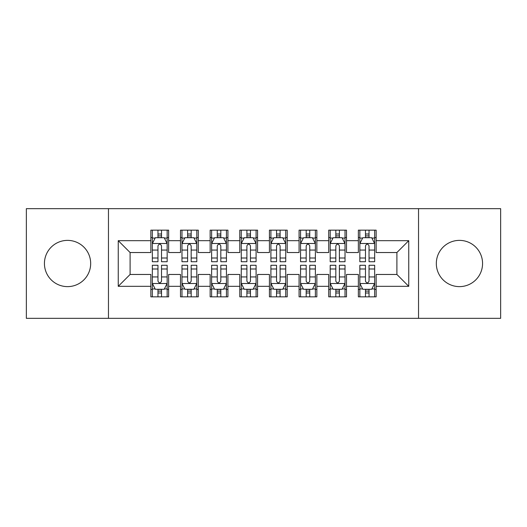 <?xml version="1.0" encoding="UTF-8"?>
<svg xmlns="http://www.w3.org/2000/svg" width="527" height="527" viewBox="0 0 527 527"><rect width="100%" height="100%" fill="white"/><g stroke="black" fill="none" stroke-linecap="round" stroke-linejoin="round"><path stroke-width="0.79" d="M459.445 240.378A23.122 23.122 0 0 0 436.323 263.5A23.122 23.122 0 0 0 459.445 286.622A23.122 23.122 0 0 0 482.567 263.5A23.122 23.122 0 0 0 459.445 240.378M67.555 240.378A23.122 23.122 0 0 0 44.433 263.5A23.122 23.122 0 0 0 67.555 286.622A23.122 23.122 0 0 0 90.677 263.5A23.122 23.122 0 0 0 67.555 240.378M418.537 318.341L500.65 318.341L500.65 208.659L418.537 208.659L418.537 318.341L108.463 318.341L108.463 208.659L26.35 208.659L26.35 318.341L108.463 318.341M418.537 208.659L108.463 208.659M118.246 286.326L118.246 240.674L150.854 240.674L150.854 252.532L130.103 252.532L130.103 274.468L118.246 286.326L150.854 286.326L150.854 296.846L168.64 296.846L168.64 286.326L180.497 286.326L180.497 296.846L198.284 296.846L198.284 286.326L210.141 286.326L210.141 296.846L227.927 296.846L227.927 286.326L239.785 286.326L239.785 296.846L257.571 296.846L257.571 286.326L269.429 286.326L269.429 296.846L287.215 296.846L287.215 286.326L299.072 286.326L299.072 296.846L316.859 296.846L316.859 286.326L328.716 286.326L328.716 296.846L346.502 296.846L346.502 286.326L358.36 286.326L358.36 296.846L376.146 296.846L376.146 274.468L396.897 274.468L396.897 252.532L376.146 252.532L376.146 240.674L408.754 240.674L408.754 286.326L376.146 286.326M376.146 240.674L376.146 230.147L358.36 230.147L358.36 240.674L346.502 240.674L346.502 230.154L328.716 230.154L328.716 240.674L316.859 240.674L316.859 230.154L299.072 230.154L299.072 240.674L287.215 240.674L287.215 230.154L269.429 230.154L269.429 240.674L257.571 240.674L257.571 230.154L239.785 230.154L239.785 240.674L227.927 240.674L227.927 230.154L210.141 230.154L210.141 240.674L198.284 240.674L198.284 230.154L180.497 230.154L180.497 240.674L168.64 240.674L168.64 230.154L150.854 230.154L150.854 240.674M346.502 286.326L346.502 274.468L358.36 274.468L358.36 286.326M408.754 240.674L396.897 252.532M316.859 286.326L316.859 274.468L328.716 274.468L328.716 286.326M358.36 240.674L358.36 252.532L346.502 252.532L346.502 240.674M287.215 286.326L287.215 274.468L299.072 274.468L299.072 286.326M328.716 240.674L328.716 252.532L316.859 252.532L316.859 240.674M257.571 286.326L257.571 274.468L269.429 274.468L269.429 286.326M299.072 240.674L299.072 252.532L287.215 252.532L287.215 240.674M227.927 286.326L227.927 274.468L239.785 274.468L239.785 286.326M269.429 240.674L269.429 252.532L257.571 252.532L257.571 240.674M198.284 286.326L198.284 274.468L210.141 274.468L210.141 286.326M239.785 240.674L239.785 252.532L227.927 252.532L227.927 240.674M168.64 286.326L168.64 274.468L180.497 274.468L180.497 286.326M210.141 240.674L210.141 252.532L198.284 252.532L198.284 240.674M130.103 274.468L150.854 274.468L150.854 286.326M180.497 240.674L180.497 252.532L168.64 252.532L168.64 240.674M358.36 237.558L359.842 237.558M374.664 237.558L376.146 237.558M328.716 237.558L330.198 237.558M345.02 237.558L346.502 237.558M299.072 237.558L300.555 237.558M315.377 237.558L316.859 237.558M269.429 237.558L270.911 237.558M285.733 237.558L287.215 237.558M239.785 237.558L241.267 237.558M256.089 237.558L257.571 237.558M210.141 237.558L211.623 237.558M226.445 237.558L227.927 237.558M180.497 237.558L181.98 237.558M196.802 237.558L198.284 237.558M150.854 237.558L152.336 237.558M167.158 237.558L168.64 237.558M150.854 289.442L152.336 289.442M167.158 289.442L168.64 289.442M180.497 289.442L181.98 289.442M196.802 289.442L198.284 289.442M210.141 289.442L211.623 289.442M226.445 289.442L227.927 289.442M239.785 289.442L241.267 289.442M256.089 289.442L257.571 289.442M269.429 289.442L270.911 289.442M285.733 289.442L287.215 289.442M299.072 289.435L300.555 289.435M315.377 289.435L316.859 289.435M328.716 289.435L330.198 289.435M345.02 289.435L346.502 289.435M358.36 289.435L359.842 289.435M374.664 289.435L376.146 289.435M118.246 240.674L130.103 252.532M396.897 274.468L408.754 286.326M161.525 234.008L157.968 234.008M167.158 258.006L161.525 258.006L161.525 261.721L167.158 261.721L167.158 243.639L164.193 237.71L155.3 237.71L152.336 243.639L152.336 261.721L157.968 261.721L157.968 258.006L152.336 258.006M152.336 243.639L152.336 230.154M167.158 243.639L167.158 230.154M157.968 237.71L157.968 230.154M161.525 230.154L161.525 237.71M161.525 258.006L161.525 245.865C160.34 243.579 159.154 243.579 157.968 245.865L157.968 258.006M161.525 237.565L157.968 237.565M157.968 292.992L161.525 292.992M152.336 268.994L157.968 268.994L157.968 265.279L152.336 265.279L152.336 283.361L155.3 289.29L164.193 289.29L167.158 283.361L167.158 265.279L161.525 265.279L161.525 268.994L167.158 268.994M167.158 283.361L167.158 296.846M152.336 283.361L152.336 296.846M161.525 289.29L161.525 296.846M157.968 296.846L157.968 289.29M157.968 268.994L157.968 281.135C159.154 283.421 160.34 283.421 161.525 281.135L161.525 268.994M157.968 289.435L161.525 289.435M191.169 234.008L187.612 234.008M196.802 258.006L191.169 258.006L191.169 261.721L196.802 261.721L196.802 243.639L193.837 237.71L184.944 237.71L181.98 243.639L181.98 261.721L187.612 261.721L187.612 258.006L181.98 258.006M181.98 243.639L181.98 230.154M196.802 243.639L196.802 230.154M187.612 237.71L187.612 230.154M191.169 230.154L191.169 237.71M191.169 258.006L191.169 245.865C189.983 243.579 188.798 243.579 187.612 245.865L187.612 258.006M191.169 237.565L187.612 237.565M220.813 234.008L217.256 234.008M226.445 258.006L220.813 258.006L220.813 261.721L226.445 261.721L226.445 243.639L223.481 237.71L214.588 237.71L211.623 243.639L211.623 261.721L217.256 261.721L217.256 258.006L211.623 258.006M211.623 243.639L211.623 230.154M226.445 243.639L226.445 230.154M217.256 237.71L217.256 230.154M220.813 230.154L220.813 237.71M220.813 258.006L220.813 245.865C219.627 243.579 218.441 243.579 217.256 245.865L217.256 258.006M220.813 237.565L217.256 237.565M187.612 292.992L191.169 292.992M181.98 268.994L187.612 268.994L187.612 265.279L181.98 265.279L181.98 283.361L184.944 289.29L193.837 289.29L196.802 283.361L196.802 265.279L191.169 265.279L191.169 268.994L196.802 268.994M196.802 283.361L196.802 296.846M181.98 283.361L181.98 296.846M191.169 289.29L191.169 296.846M187.612 296.846L187.612 289.29M187.612 268.994L187.612 281.135C188.798 283.421 189.983 283.421 191.169 281.135L191.169 268.994M187.612 289.435L191.169 289.435M217.256 292.992L220.813 292.992M211.623 268.994L217.256 268.994L217.256 265.279L211.623 265.279L211.623 283.361L214.588 289.29L223.481 289.29L226.445 283.361L226.445 265.279L220.813 265.279L220.813 268.994L226.445 268.994M226.445 283.361L226.445 296.846M211.623 283.361L211.623 296.846M220.813 289.29L220.813 296.846M217.256 296.846L217.256 289.29M217.256 268.994L217.256 281.135C218.441 283.421 219.627 283.421 220.813 281.135L220.813 268.994M217.256 289.435L220.813 289.435M250.457 234.008L246.899 234.008M256.089 258.006L250.457 258.006L250.457 261.721L256.089 261.721L256.089 243.639L253.125 237.71L244.232 237.71L241.267 243.639L241.267 261.721L246.899 261.721L246.899 258.006L241.267 258.006M241.267 243.639L241.267 230.154M256.089 243.639L256.089 230.154M246.899 237.71L246.899 230.154M250.457 230.154L250.457 237.71M250.457 258.006L250.457 245.865C249.271 243.579 248.085 243.579 246.899 245.865L246.899 258.006M250.457 237.565L246.899 237.565M280.1 234.008L276.543 234.008M285.733 258.006L280.1 258.006L280.1 261.721L285.733 261.721L285.733 243.639L282.768 237.71L273.875 237.71L270.911 243.639L270.911 261.721L276.543 261.721L276.543 258.006L270.911 258.006M270.911 243.639L270.911 230.154M285.733 243.639L285.733 230.154M276.543 237.71L276.543 230.154M280.1 230.154L280.1 237.71M280.1 258.006L280.1 245.865C278.915 243.579 277.729 243.579 276.543 245.865L276.543 258.006M280.1 237.565L276.543 237.565M246.899 292.992L250.457 292.992M241.267 268.994L246.899 268.994L246.899 265.279L241.267 265.279L241.267 283.361L244.232 289.29L253.125 289.29L256.089 283.361L256.089 265.279L250.457 265.279L250.457 268.994L256.089 268.994M256.089 283.361L256.089 296.846M241.267 283.361L241.267 296.846M250.457 289.29L250.457 296.846M246.899 296.846L246.899 289.29M246.899 268.994L246.899 281.135C248.085 283.421 249.271 283.421 250.457 281.135L250.457 268.994M246.899 289.435L250.457 289.435M276.543 292.992L280.1 292.992M270.911 268.994L276.543 268.994L276.543 265.279L270.911 265.279L270.911 283.361L273.875 289.29L282.768 289.29L285.733 283.361L285.733 265.279L280.1 265.279L280.1 268.994L285.733 268.994M285.733 283.361L285.733 296.846M270.911 283.361L270.911 296.846M280.1 289.29L280.1 296.846M276.543 296.846L276.543 289.29M276.543 268.994L276.543 281.135C277.729 283.421 278.915 283.421 280.1 281.135L280.1 268.994M276.543 289.435L280.1 289.435M309.744 234.008L306.187 234.008M315.377 258.006L309.744 258.006L309.744 261.721L315.377 261.721L315.377 243.639L312.412 237.71L303.519 237.71L300.555 243.639L300.555 261.721L306.187 261.721L306.187 258.006L300.555 258.006M300.555 243.639L300.555 230.154M315.377 243.639L315.377 230.154M306.187 237.71L306.187 230.154M309.744 230.154L309.744 237.71M309.744 258.006L309.744 245.865C308.558 243.579 307.373 243.579 306.187 245.865L306.187 258.006M309.744 237.565L306.187 237.565M306.187 292.992L309.744 292.992M300.555 268.994L306.187 268.994L306.187 265.279L300.555 265.279L300.555 283.361L303.519 289.29L312.412 289.29L315.377 283.361L315.377 265.279L309.744 265.279L309.744 268.994L315.377 268.994M315.377 283.361L315.377 296.846M300.555 283.361L300.555 296.846M309.744 289.29L309.744 296.846M306.187 296.846L306.187 289.29M306.187 268.994L306.187 281.135C307.373 283.421 308.558 283.421 309.744 281.135L309.744 268.994M306.187 289.435L309.744 289.435M339.388 234.008L335.831 234.008M345.02 258.006L339.388 258.006L339.388 261.721L345.02 261.721L345.02 243.639L342.056 237.71L333.163 237.71L330.198 243.639L330.198 261.721L335.831 261.721L335.831 258.006L330.198 258.006M330.198 243.639L330.198 230.154M345.02 243.639L345.02 230.154M335.831 237.71L335.831 230.154M339.388 230.154L339.388 237.71M339.388 258.006L339.388 245.865C338.202 243.579 337.017 243.579 335.831 245.865L335.831 258.006M339.388 237.565L335.831 237.565M335.831 292.992L339.388 292.992M330.198 268.994L335.831 268.994L335.831 265.279L330.198 265.279L330.198 283.361L333.163 289.29L342.056 289.29L345.02 283.361L345.02 265.279L339.388 265.279L339.388 268.994L345.02 268.994M345.02 283.361L345.02 296.846M330.198 283.361L330.198 296.846M339.388 289.29L339.388 296.846M335.831 296.846L335.831 289.29M335.831 268.994L335.831 281.135C337.017 283.421 338.202 283.421 339.388 281.135L339.388 268.994M335.831 289.435L339.388 289.435M369.032 234.008L365.474 234.008M374.664 258.006L369.032 258.006L369.032 261.721L374.664 261.721L374.664 243.639L371.7 237.71L362.807 237.71L359.842 243.639L359.842 261.721L365.474 261.721L365.474 258.006L359.842 258.006M359.842 243.639L359.842 230.154M374.664 243.639L374.664 230.154M365.474 237.71L365.474 230.154M369.032 230.154L369.032 237.71M369.032 258.006L369.032 245.865C367.846 243.579 366.66 243.579 365.474 245.865L365.474 258.006M369.032 237.565L365.474 237.565M365.474 292.992L369.032 292.992M359.842 268.994L365.474 268.994L365.474 265.279L359.842 265.279L359.842 283.361L362.807 289.29L371.7 289.29L374.664 283.361L374.664 265.279L369.032 265.279L369.032 268.994L374.664 268.994M374.664 283.361L374.664 296.846M359.842 283.361L359.842 296.846M369.032 289.29L369.032 296.846M365.474 296.846L365.474 289.29M365.474 268.994L365.474 281.135C366.66 283.421 367.846 283.421 369.032 281.135L369.032 268.994M365.474 289.435L369.032 289.435M167.085 243.494L152.408 243.494M152.336 238.066L155.122 238.066M164.371 238.066L167.158 238.066M157.968 250.061L152.336 250.061M167.158 250.061L161.525 250.061M161.525 235.892L157.968 235.892M152.408 283.506L167.085 283.506M167.158 288.934L164.371 288.934M155.122 288.934L152.336 288.934M161.525 276.938L167.158 276.938M152.336 276.938L157.968 276.938M157.968 291.108L161.525 291.108M196.729 243.494L182.052 243.494M181.98 238.066L184.766 238.066M194.015 238.066L196.802 238.066M187.612 250.061L181.98 250.061M196.802 250.061L191.169 250.061M191.169 235.892L187.612 235.892M226.373 243.494L211.696 243.494M211.623 238.066L214.41 238.066M223.659 238.066L226.445 238.066M217.256 250.061L211.623 250.061M226.445 250.061L220.813 250.061M220.813 235.892L217.256 235.892M182.052 283.506L196.729 283.506M196.802 288.934L194.015 288.934M184.766 288.934L181.98 288.934M191.169 276.938L196.802 276.938M181.98 276.938L187.612 276.938M187.612 291.108L191.169 291.108M211.696 283.506L226.373 283.506M226.445 288.934L223.659 288.934M214.41 288.934L211.623 288.934M220.813 276.938L226.445 276.938M211.623 276.938L217.256 276.938M217.256 291.108L220.813 291.108M256.017 243.494L241.34 243.494M241.267 238.066L244.054 238.066M253.303 238.066L256.089 238.066M246.899 250.061L241.267 250.061M256.089 250.061L250.457 250.061M250.457 235.892L246.899 235.892M285.66 243.494L270.983 243.494M270.911 238.066L273.697 238.066M282.946 238.066L285.733 238.066M276.543 250.061L270.911 250.061M285.733 250.061L280.1 250.061M280.1 235.892L276.543 235.892M241.34 283.506L256.017 283.506M256.089 288.934L253.303 288.934M244.054 288.934L241.267 288.934M250.457 276.938L256.089 276.938M241.267 276.938L246.899 276.938M246.899 291.108L250.457 291.108M270.983 283.506L285.66 283.506M285.733 288.934L282.946 288.934M273.697 288.934L270.911 288.934M280.1 276.938L285.733 276.938M270.911 276.938L276.543 276.938M276.543 291.108L280.1 291.108M315.304 243.494L300.627 243.494M300.555 238.066L303.341 238.066M312.59 238.066L315.377 238.066M306.187 250.061L300.555 250.061M315.377 250.061L309.744 250.061M309.744 235.892L306.187 235.892M300.627 283.506L315.304 283.506M315.377 288.934L312.59 288.934M303.341 288.934L300.555 288.934M309.744 276.938L315.377 276.938M300.555 276.938L306.187 276.938M306.187 291.108L309.744 291.108M344.948 243.494L330.271 243.494M330.198 238.066L332.985 238.066M342.234 238.066L345.02 238.066M335.831 250.061L330.198 250.061M345.02 250.061L339.388 250.061M339.388 235.892L335.831 235.892M330.271 283.506L344.948 283.506M345.02 288.934L342.234 288.934M332.985 288.934L330.198 288.934M339.388 276.938L345.02 276.938M330.198 276.938L335.831 276.938M335.831 291.108L339.388 291.108M374.592 243.494L359.915 243.494M359.842 238.066L362.629 238.066M371.878 238.066L374.664 238.066M365.474 250.061L359.842 250.061M374.664 250.061L369.032 250.061M369.032 235.892L365.474 235.892M359.915 283.506L374.592 283.506M374.664 288.934L371.878 288.934M362.629 288.934L359.842 288.934M369.032 276.938L374.664 276.938M359.842 276.938L365.474 276.938M365.474 291.108L369.032 291.108"/></g></svg>

